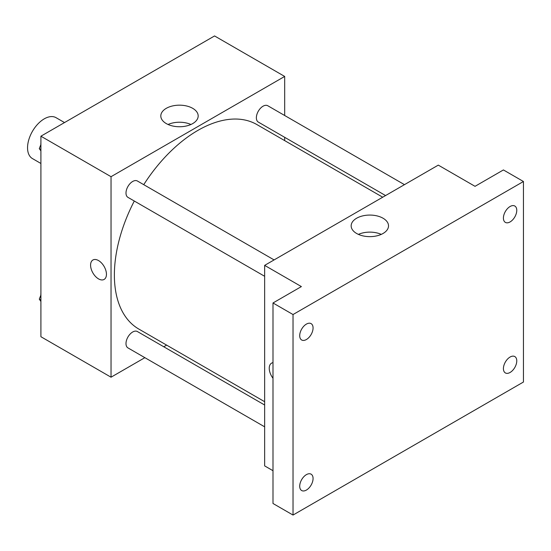 <?xml version="1.0" encoding="UTF-8"?>
<svg xmlns="http://www.w3.org/2000/svg" width="551" height="551" viewBox="0 0 551 551"><rect width="100%" height="100%" fill="white"/><g stroke="black" fill="none" stroke-linecap="round" stroke-linejoin="round"><path stroke-width="0.83" d="M64.522 122.57L56.05 117.68A23.61 13.63 120 0 0 37.861 124.009A23.61 13.63 120 0 0 27.55 147.771A23.61 13.63 120 0 0 32.44 158.578L40.905 163.468M144.872 357.668L111.033 377.201L40.905 336.716L40.905 136.2L214.559 35.946L284.681 76.437L284.681 115.503M166.616 345.112L163.757 346.765M134.292 201.025A118.066 68.166 120 0 0 114.374 275.018A118.066 68.166 120 0 0 138.824 329.064L264.645 401.707M382.711 197.21L256.89 124.567A118.066 68.166 120 0 0 143.735 184.668M284.681 137.316L284.681 140.615M111.033 377.201L111.033 176.692L284.681 76.437M404.462 184.654L267.765 105.737A9.443 5.455 120 0 0 260.485 108.265A9.443 5.455 120 0 0 256.367 117.769A9.443 5.455 120 0 0 258.323 122.095L385.569 195.564M264.645 405.013L137.399 331.544A9.443 5.455 120 0 0 130.119 334.071A9.443 5.455 120 0 0 125.993 343.576A9.443 5.455 120 0 0 127.949 347.901L264.645 426.825M264.645 276.285L127.949 197.361A9.443 5.455 -60 0 1 127.949 186.458A9.443 5.455 -60 0 1 137.399 181.004L274.095 259.92M111.033 176.692L40.905 136.2M166.285 123.582A18.679 10.786 180 0 1 160.809 115.958A18.679 10.786 180 0 1 179.495 105.172A18.679 10.786 180 0 1 198.174 115.958A18.679 10.786 180 0 1 186.644 125.924A18.679 10.786 180 0 1 166.285 123.582M106.446 274.295A11.213 6.474 60 0 1 104.118 279.433A11.213 6.474 60 0 1 92.905 272.952A11.213 6.474 60 0 1 92.905 260.003A11.213 6.474 60 0 1 101.549 263.006A11.213 6.474 60 0 1 106.446 274.295M104.125 279.433A11.213 6.474 60 0 1 92.905 272.952A11.213 6.474 60 0 1 92.905 260.003M168.062 124.485A18.679 10.786 180 0 1 190.928 124.485M272.993 470.712L264.645 465.891L264.645 265.375L438.293 165.121L475.031 186.328L503.414 169.942L523.45 181.506L523.45 382.022L293.029 515.054L272.993 503.483L272.993 302.974L301.383 286.582L264.645 265.375M293.029 515.054L293.029 314.538L272.993 302.974M293.029 314.538L523.45 181.506M356.628 233.479A18.679 10.786 180 0 1 351.159 225.855A18.679 10.786 180 0 1 369.838 215.069A18.679 10.786 180 0 1 388.517 225.855A18.679 10.786 180 0 1 376.987 235.814A18.679 10.786 180 0 1 356.628 233.479M271.56 363.15A11.213 6.474 60 0 0 272.993 378.234A11.213 6.474 60 0 1 271.56 363.15A11.213 6.474 60 0 1 272.993 362.668M358.405 234.382A18.679 10.786 180 0 1 381.271 234.382M510.095 221.922A9.443 5.455 -60 0 1 505.37 222.39A9.443 5.455 -60 0 1 503.924 214.821A9.443 5.455 -60 0 1 510.095 206.494A9.443 5.455 -60 0 1 514.813 206.026A9.443 5.455 -60 0 1 516.259 213.595A9.443 5.455 -60 0 1 510.095 221.922M306.39 339.526A9.443 5.455 -60 0 1 301.666 339.995A9.443 5.455 -60 0 1 300.219 332.425A9.443 5.455 -60 0 1 306.39 324.105A9.443 5.455 -60 0 1 311.115 323.637A9.443 5.455 -60 0 1 312.562 331.206A9.443 5.455 -60 0 1 306.39 339.526M306.39 490.066A9.443 5.455 -60 0 1 301.666 490.535A9.443 5.455 -60 0 1 300.219 482.965A9.443 5.455 -60 0 1 306.39 474.645A9.443 5.455 -60 0 1 311.115 474.177A9.443 5.455 -60 0 1 312.562 481.746A9.443 5.455 -60 0 1 306.39 490.066M510.095 372.462A9.443 5.455 -60 0 1 505.37 372.931A9.443 5.455 -60 0 1 503.924 365.361A9.443 5.455 -60 0 1 510.095 357.034A9.443 5.455 -60 0 1 514.813 356.566A9.443 5.455 -60 0 1 516.259 364.135A9.443 5.455 -60 0 1 510.095 372.462M40.905 150.926L39.293 148.625L40.905 144.458M45.037 133.817L56.712 127.081M40.905 149.562L39.293 148.625M40.905 142.75A9.443 5.455 120 0 0 40.843 143.873A9.443 5.455 120 0 0 40.87 144.562M175.404 58.551L187.078 51.808M40.905 301.466L39.293 299.165L40.905 294.999M40.905 300.095L39.293 299.165M40.905 293.29A9.443 5.455 120 0 0 40.843 294.413A9.443 5.455 120 0 0 40.87 295.102"/></g></svg>
